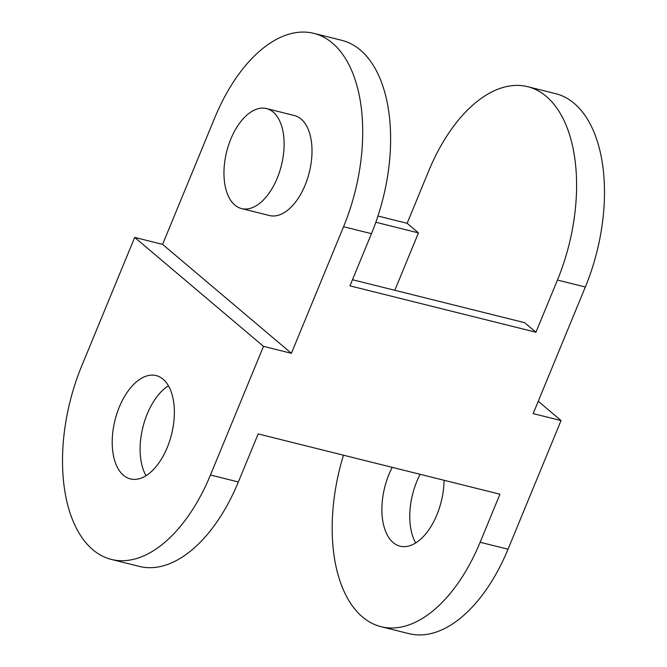<?xml version="1.0" encoding="UTF-8"?>
<svg xmlns="http://www.w3.org/2000/svg" width="667" height="667" viewBox="0 0 667 667"><rect width="100%" height="100%" fill="white"/><g stroke="black" fill="none" stroke-linecap="round" stroke-linejoin="round"><path stroke-width="1" d="M377.964 216.033L407.128 223.303L428.639 171.119A143.155 78.373 104 0 1 470.143 107.52A143.155 78.373 104 0 1 527.68 86.693A143.155 78.373 104 0 1 576.271 197.282A143.155 78.373 104 0 1 557.437 280.057L535.934 332.241L524.596 322.661L352.476 279.731M527.68 86.693L555.578 93.647A143.155 78.373 104 0 1 585.334 287.018L557.437 280.057M313.807 33.35L341.704 40.303A143.155 78.373 104 0 1 390.295 150.9A143.155 78.373 104 0 1 371.461 233.675L343.563 226.722A143.155 78.373 104 0 0 313.807 33.35A143.155 78.373 104 0 0 214.766 117.784L162.59 244.372L134.692 237.41L81.666 366.066A143.155 78.373 -76 0 0 111.422 559.438A143.155 78.373 -76 0 0 210.464 475.004L263.49 346.348L134.692 237.41M538.244 401.267L561.055 420.56L533.158 413.607L585.334 287.018M394.806 290.287L418.467 232.891L407.128 223.303M561.055 420.56L508.029 549.216L480.132 542.263A143.155 78.373 104 0 1 477.28 548.908A143.155 78.373 104 0 1 381.09 626.697A143.155 78.373 104 0 1 343.488 455.194M371.461 233.675L349.95 285.86L535.934 332.241M343.563 226.722L291.387 353.31L263.49 346.348M111.422 559.438L139.32 566.4A143.155 78.373 104 0 0 235.501 488.611A143.155 78.373 104 0 0 238.361 481.966L258.162 433.917L499.942 494.214L480.132 542.263M381.09 626.697L408.988 633.65A143.155 78.373 -76 0 0 508.029 549.216M415.699 542.938A53.252 29.156 104 0 1 420.11 474.304M418.467 232.891L375.838 222.261M291.387 353.31L162.59 244.372M241.562 208.579L269.46 215.533A51.534 28.214 -76 0 0 309.305 172.361A51.534 28.214 -76 0 0 294.405 115.533L266.508 108.571A51.534 28.214 -76 0 0 228.539 145.239A51.534 28.214 -76 0 0 234.867 205.077A51.534 28.214 -76 0 0 241.562 208.579A51.534 28.214 -76 0 0 281.407 165.399A51.534 28.214 -76 0 0 266.508 108.571M123.487 475.313A53.252 29.156 104 0 1 116.942 413.482A53.252 29.156 104 0 1 156.178 375.588A53.252 29.156 104 0 1 171.577 434.309A53.252 29.156 104 0 1 130.407 478.923A53.252 29.156 104 0 1 123.487 475.313M444.047 480.273A53.252 29.156 104 0 1 436.918 514.774A53.252 29.156 104 0 1 400.075 546.181A53.252 29.156 104 0 1 393.155 542.563A53.252 29.156 104 0 1 389.011 474.245A53.252 29.156 104 0 1 392.213 467.342M146.031 475.688A53.252 29.156 104 0 1 147.232 413.949A53.252 29.156 104 0 1 168.451 385.784M238.361 481.966L210.464 475.004"/></g></svg>

